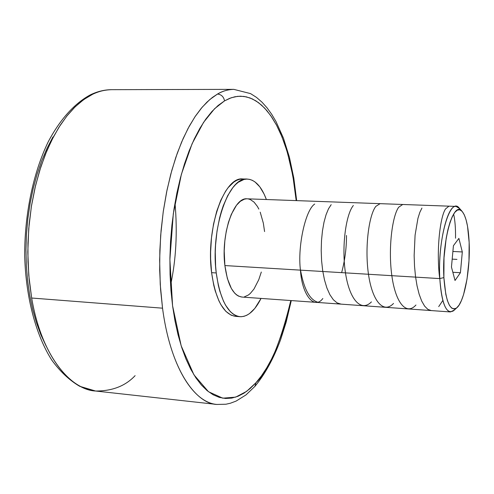 <?xml version="1.0" encoding="UTF-8"?>
<svg xmlns="http://www.w3.org/2000/svg" width="494" height="494" viewBox="0 0 494 494"><rect width="100%" height="100%" fill="white"/><g stroke="black" fill="none" stroke-linecap="round" stroke-linejoin="round"><path stroke-width="0.74" d="M291.293 300.58L286.156 322.181L280.635 339.606C273.639 358.483 265.111 374.026 255.058 386.228L246 394.91L236.095 401.091L230.426 403.221L225.974 404.222L216.872 404.444C197.81 404.098 171.177 373.464 162.532 308.182L160.241 284.371L159.636 259.77L160.68 235.305L163.224 211.827L167.021 190.036L171.801 170.405L177.266 153.214L183.151 138.524L189.227 126.273L195.303 116.281L201.249 108.316L206.967 102.122L212.389 97.448L217.496 94.058C223.01 90.933 228.463 89.371 233.853 89.365L111.798 89.673C104.784 89.846 98.392 91.378 92.637 94.268L86.771 97.534L80.547 102.017L74.014 107.945L67.24 115.553L60.342 125.087L53.488 136.758L46.881 150.726L40.786 167.065L35.519 185.707L31.394 206.399L28.738 228.691L27.806 251.94L28.769 275.343L31.659 298.024L162.532 308.182L31.659 298.024C41.033 353.222 68.061 388.704 95.558 391.013L216.872 404.444C193.228 402.616 170.14 366.011 162.532 308.182L160.593 289.57L159.686 270.224L159.846 250.458L161.069 230.63L163.329 211.08L166.589 192.154L170.776 174.16L175.808 157.401L181.588 142.13L187.992 128.564L194.908 116.868L202.213 107.173L209.783 99.553L217.496 94.058C221.349 94.471 223.702 96.744 224.542 100.875L231.328 97.732L237.707 96.33L243.974 96.423L250.075 97.966L255.954 100.893L261.567 105.136L266.865 110.613L271.824 117.232L276.405 124.914L280.58 133.559L284.328 143.075L287.638 153.375L292.862 175.926L296.19 200.607L293.986 182.632L290.805 165.762L286.742 150.374L281.932 136.77L276.529 125.149L270.706 115.596L264.63 108.112L258.448 102.598L252.298 98.899L246.284 96.836L240.485 96.188L234.965 96.744L229.766 98.3L224.542 100.875C223.702 96.744 221.349 94.471 217.496 94.058C222.436 91.1 227.888 89.538 233.853 89.365L250.582 93.619L256.497 97.398L261.981 102.159L267.05 107.828L271.725 114.324L276.016 121.586L283.47 138.203L289.416 157.234L293.831 178.204L296.678 200.626M254.855 386.456L256.028 382.665C268.631 371.235 280.222 343.861 290.799 300.543L287.156 316.351L283.852 328.004L275.998 349.493L271.502 359.15L266.655 367.956L261.48 375.829L256.028 382.665L254.855 386.456M175.006 202.923C177.562 232.322 176.08 259.751 170.572 285.217M90.698 94.681C97.67 91.371 104.703 89.704 111.798 89.673C105.463 89.68 99.078 91.211 92.637 94.268L90.464 94.792L92.637 94.268L83.776 99.553L75.119 106.846L66.795 116.109L58.953 127.261L51.728 140.179L45.25 154.708L39.65 170.634L35.043 187.72L31.505 205.702L29.127 224.264L27.942 243.104L27.979 261.888L29.226 280.296L31.659 298.024C42.286 360.299 73.365 390.235 95.558 391.013C112.237 391.125 125.427 385.999 135.115 375.644M235.496 316.339L231.173 315.203L225.857 311.362L221.046 304.934L218.891 300.803L215.217 290.886L213.741 285.205L211.599 272.663L216.242 272.954C210.333 228.821 228.753 176.284 247.352 179.087C255.2 179.742 261.548 186.553 266.377 199.52L264.074 194.006L259.825 186.856L254.947 181.891L252.329 180.316L249.612 179.371L246.827 179.081L243.999 179.458L238.33 182.237L235.539 184.626L232.828 187.664L227.728 195.593L223.263 205.751L221.337 211.543L219.639 217.737L217.027 231.044L215.557 245.104L215.267 252.218L215.619 266.223L216.242 272.954L218.36 285.513L219.83 291.213L223.473 301.136L225.61 305.273L230.395 311.714L232.983 313.968L235.669 315.555L238.423 316.475L241.214 316.722L244.017 316.308L246.809 315.246L249.556 313.554L254.83 308.398L261.048 298.419C254.848 310.794 247.809 316.882 239.936 316.691C228.092 314.734 220.194 300.154 216.242 272.954L211.599 272.663C215.588 299.815 223.541 314.375 235.465 316.339L236.756 316.37M454.35 310.053L450.423 311.949C444.767 310.664 441.228 299.549 439.814 278.591L224.881 265.562C227.641 285.118 233.304 295.61 241.869 297.048L238.479 296.091L236.577 294.893L234.749 293.232L231.396 288.552L227.357 278.486L224.881 265.562L439.814 278.591C441.797 304.205 446.397 314.925 453.609 310.738L456.703 307.879C449.978 311.751 445.705 301.649 443.884 277.579L439.814 278.591L443.884 277.579L445.804 294.307L447.428 300.648L449.41 305.298L451.652 308.108L454.066 309.003L456.561 307.997L459.031 305.156L461.39 300.63L463.557 294.615L467.021 279.104L468.973 260.869L469.152 242.424C470.442 269.144 464.36 302.124 456.703 307.879M452.893 251.465L462.31 251.952L460.414 272.719L452.844 272.28L460.414 272.719L455.023 280.487L451.454 267.05L453.424 245.709L458.889 238.386L462.31 251.952L452.893 251.465M52.907 137.005L47.047 148.274L41.768 160.674L37.149 174.061L33.252 188.288L30.146 203.176L27.874 218.539L26.472 234.181L25.96 249.902L26.343 265.488L27.608 280.74L29.733 295.461L32.69 309.479L36.42 322.619L40.86 334.734L46.164 346.096M469.152 242.424L467.534 226.308L466.095 219.861L464.292 214.834L462.186 211.438L459.852 209.833L457.37 210.123L454.838 212.334L452.35 216.421L450.015 222.263L447.928 229.636L446.187 238.256L444.013 257.788L443.884 277.579C441.679 241.307 453.412 200.15 461.915 211.142C465.966 215.94 468.38 226.369 469.152 242.424M453.424 245.709L458.889 238.386L462.31 251.952L460.414 272.719L455.023 280.487L451.454 267.05L453.424 245.709M461.915 211.142L459.148 207.974C450.034 196.155 437.412 239.923 439.814 278.591C437.764 244.956 447.28 204.479 456.11 206.424L459.809 208.734M456.11 206.424L247.161 198.823C233.773 196.853 220.775 234.236 224.881 265.562L224.214 250.964L224.826 240.979L226.258 231.285L228.45 222.306L231.291 214.402L236.496 205.251L240.38 201.28L244.407 199.168L246.42 198.829M224.542 100.875L214.587 108.705L203.565 122.358L192.098 143.723L181.397 174.246L173.301 213.816L169.893 259.578L172.573 305.798L181.168 345.788L193.932 374.816L208.474 391.711L222.782 398.183L235.657 397.133L246.636 391.365L256.028 382.665L249.995 388.673L244.067 393.119L237.984 396.287L231.797 398.096L225.554 398.479L219.324 397.392L213.161 394.792L207.147 390.655L201.342 384.974L195.828 377.768L190.665 369.074L185.942 358.953L181.712 347.48L178.044 334.778L175 320.97L172.628 306.218L170.973 290.7L170.059 274.615L169.911 258.164L170.535 241.56L171.918 225.036L174.042 208.795L176.877 193.061L180.378 178.038L184.49 163.903L189.153 150.818L194.29 138.944L199.835 128.384L205.714 119.239L211.846 111.576L218.144 105.45L224.542 100.875M248.414 198.965L250.359 199.564L254.058 202.132L257.374 206.393L258.856 209.104M260.202 212.167L263.333 223.134L264.574 231.581M261.314 272.04L258.763 279.709L253.984 289.027L250.316 293.43L248.383 295.011L244.419 296.845M247.333 179.087L242.869 178.958C224.146 176.154 205.634 228.592 211.599 272.663L210.635 259.01L210.611 251.959L211.481 237.781L213.544 224.048L216.699 211.352L220.787 200.243L225.622 191.172L228.253 187.516L233.792 182.095L236.632 180.378L239.497 179.328L242.338 178.952M452.183 259.128L456.962 259.387M314.703 204.059C305.533 209.771 297.394 246.605 300.445 270.144C301.958 295.276 314.505 309.954 322.835 298.5M300.519 270.15C304.187 290.318 310.473 301.13 319.383 302.587M341.644 272.639C344.917 260.35 346.535 247.969 346.485 235.49M331.184 204.67L328.504 208.789L326.065 214.705L324.008 222.183L322.459 230.92L321.501 240.492L321.205 250.588L321.6 260.832L322.706 270.768L324.496 279.956L326.923 288.045L329.899 294.714L333.345 299.741L337.124 302.908L341.082 304.137M353.352 205.498C346.09 214.007 341.373 246.105 345.473 272.898C349.511 299.852 361.139 312.369 371.432 301.896M380.114 203.658L375.86 206.344C368.969 215.007 364.547 247.303 368.468 274.232C372.291 301.13 383.486 314.141 393.52 303.446M402.709 204.485L398.72 207.196C392.279 215.859 388.031 248.544 391.859 275.782C395.54 302.878 406.364 315.777 415.948 305.014M421.938 208.06L419.832 212.327L417.93 218.391L415.084 235.144L414.145 255.552L414.528 266.18L415.503 276.43L417.053 285.89L419.134 294.196L421.685 301.031L424.618 306.132L427.853 309.355L431.281 310.578M438.715 306.607L442.846 300.457M455.53 238.225C455.659 228.197 455.023 220.151 453.622 214.087M448.947 206.165L445.52 208.943C439.975 217.212 436.122 251.31 439.728 278.585M239.936 316.691L235.465 316.339M450.423 311.949L241.869 297.048M90.538 94.755C74.588 103.302 60.083 119.369 48.221 141.815C33.104 173.116 24.41 214.834 24.7 256.33C25.892 297.635 35.858 335.062 51.753 360.077C60.157 371.568 69.444 380.3 79.627 386.271L95.558 391.013"/></g></svg>

